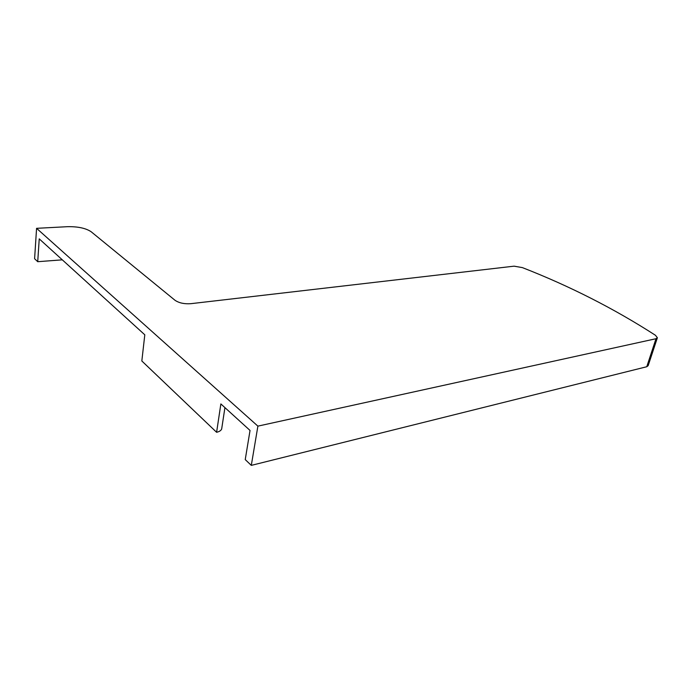 <?xml version="1.0" encoding="UTF-8"?>
<svg xmlns="http://www.w3.org/2000/svg" width="692" height="692" viewBox="0 0 692 692"><rect width="100%" height="100%" fill="white"/><g stroke="black" fill="none" stroke-linecap="round" stroke-linejoin="round"><path stroke-width="1.04" d="M221.829 427.933L221.674 428.962C221.059 430.536 219.373 431.644 216.605 432.284L220.86 403.929L250.037 430.45L245.236 459.592L251.3 465.379L646.769 366.734L648.162 365.661L657.313 337.947M36.572 228.325L257.891 426.134L656.007 338.717L657.383 337.739L655.402 335.248C614.072 308.623 569.724 286.073 522.365 267.605L514.078 266.169L190.741 303.693C184.271 304.125 179.038 302.992 175.033 300.302L91.128 231.725C85.773 228.178 77.928 226.5 67.574 226.682L36.572 228.325L34.6 258.721L37.723 261.697L39.236 238.87L144.801 334.807L141.834 360.982L216.605 432.284M257.891 426.134L251.3 465.379M62.315 259.837L37.723 261.697M656.007 338.717L646.769 366.734M221.674 428.962L224.926 407.623"/></g></svg>
